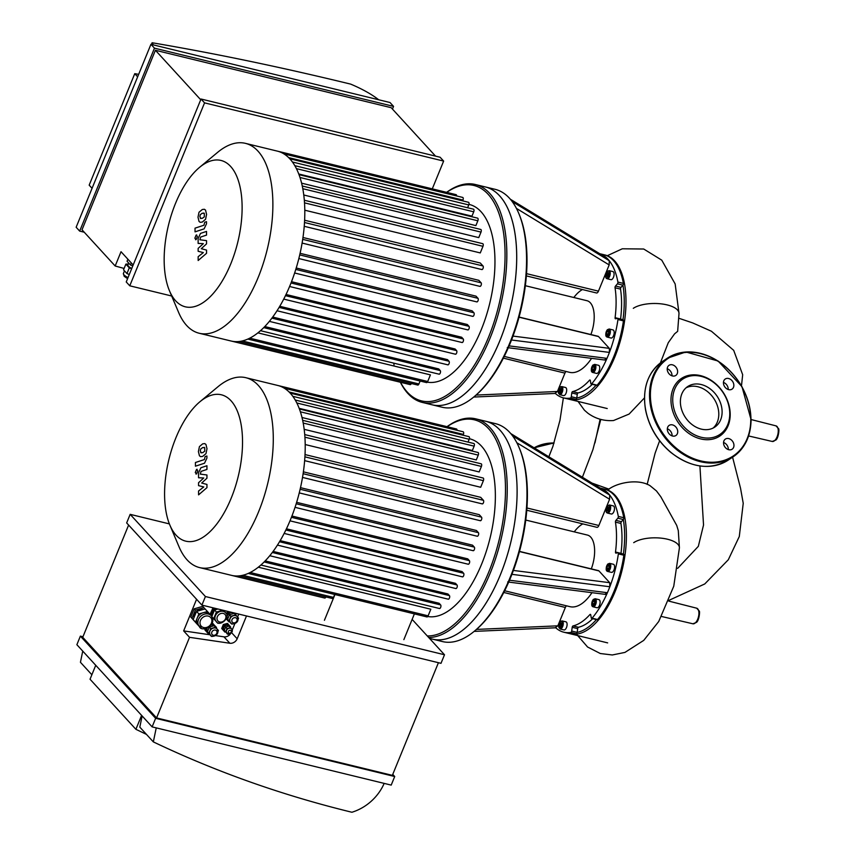 <?xml version="1.0" encoding="UTF-8"?>
<svg xmlns="http://www.w3.org/2000/svg" width="855" height="855" viewBox="0 0 855 855"><rect width="100%" height="100%" fill="white"/><g stroke="black" fill="none" stroke-linecap="round" stroke-linejoin="round"><path stroke-width="1.28" d="M239.368 575.864L332.339 598.5A1.924 0.908 -76.3 0 0 333.503 597.399L334.7 594.471M239.282 575.875L325.905 596.929A1.924 0.908 -76.3 0 1 324.74 598.062L231.694 575.404A97.727 46.277 -76.3 0 0 239.453 575.853A97.727 46.277 -76.3 0 0 248.42 573.342A97.727 46.277 -76.3 0 0 261.203 564.749A97.727 46.277 -76.3 0 0 270.159 555.237A97.727 46.277 -76.3 0 0 277.896 544.389A97.727 46.277 -76.3 0 0 284.64 532.462A97.727 46.277 -76.3 0 0 290.518 519.584A97.727 46.277 -76.3 0 0 295.552 505.786A97.727 46.277 -76.3 0 0 299.71 491.027A97.727 46.277 -76.3 0 0 302.884 475.198A97.727 46.277 -76.3 0 0 304.829 458.034A97.727 46.277 -76.3 0 0 304.797 435.441A97.727 46.277 -76.3 0 0 302.788 420.938A97.727 46.277 -76.3 0 0 299.56 409.406A97.727 46.277 -76.3 0 0 295.37 400.258A97.727 46.277 -76.3 0 0 290.305 393.236A97.727 46.277 -76.3 0 0 284.394 388.266A97.727 46.277 -76.3 0 0 277.779 385.466A97.727 46.277 -76.3 0 0 277.619 385.434M324.419 620.292L334.946 594.524M414.397 613.869L403.859 639.636M427.746 616.508A91.314 43.252 -76.3 0 0 486.73 549.968A91.314 43.252 -76.3 0 0 481.418 446.064A91.314 43.252 -76.3 0 0 469.716 438.807L469.352 438.722M296.824 402.983L474.14 446.16L472.366 450.51L299.165 408.337M300.394 411.811L478.255 455.127L476.288 459.947L302.007 417.507M303.194 423.043L481.418 466.435L479.163 471.939L304.177 429.328M304.914 437.194L483.385 480.66L480.681 487.275L305.203 444.536M305.032 454.571L480.702 497.343L483.417 500.314A1.924 0.908 103.7 0 1 483.524 502.526A1.924 0.908 103.7 0 1 482.263 503.894A1.924 0.908 103.7 0 1 482.017 503.745M303.386 471.842L479.238 514.667L481.504 517.136A1.924 0.908 103.7 0 1 481.611 519.359A1.924 0.908 103.7 0 1 480.35 520.727A1.924 0.908 103.7 0 1 480.104 520.567M300.49 487.66L476.417 530.495L478.394 532.654A1.924 0.908 103.7 0 1 478.501 534.877A1.924 0.908 103.7 0 1 477.24 536.245A1.924 0.908 103.7 0 1 476.994 536.085M296.632 502.334L472.537 545.169L474.322 547.125A1.924 0.908 103.7 0 1 474.429 549.338A1.924 0.908 103.7 0 1 473.168 550.706A1.924 0.908 103.7 0 1 472.922 550.556M291.929 516.035L467.738 558.849L469.384 560.656A1.924 0.908 -76.3 0 1 469.491 562.868A1.924 0.908 -76.3 0 1 468.23 564.236A1.924 0.908 -76.3 0 1 467.984 564.086M286.446 528.807L462.063 571.578L463.624 573.278A1.924 0.908 -76.3 0 1 463.731 575.501A1.924 0.908 -76.3 0 1 462.47 576.869A1.924 0.908 -76.3 0 1 462.224 576.708M280.184 540.638L455.501 583.324L457.008 584.97A1.924 0.908 -76.3 0 1 457.115 587.182A1.924 0.908 -76.3 0 1 455.854 588.55A1.924 0.908 -76.3 0 1 455.608 588.4M273.108 551.411L447.935 593.979L449.431 595.604A1.924 0.908 -76.3 0 1 449.527 597.816A1.924 0.908 -76.3 0 1 448.266 599.184A1.924 0.908 -76.3 0 1 448.02 599.034M265.178 560.901L439.107 603.256L440.646 604.934A1.924 0.908 -76.3 0 1 440.752 607.146A1.924 0.908 -76.3 0 1 439.491 608.514A1.924 0.908 -76.3 0 1 439.246 608.365M258.296 567.207L430.824 609.22L428.12 615.835A1.924 0.908 103.7 0 1 426.955 616.936L248.239 573.416M169.889 525.141A75.326 35.675 -76.3 0 0 227.398 506.63A75.326 35.675 -76.3 0 0 231.021 400.771A75.326 35.675 -76.3 0 0 199.942 401.732A75.326 35.675 -76.3 0 0 169.889 525.141L179.037 546.805A97.727 46.277 -76.3 0 0 199.589 567.592L231.534 575.362A97.727 46.277 -76.3 0 0 231.694 575.404M277.939 385.509L456.495 428.986A1.924 0.908 103.7 0 1 457.03 430.289M284.33 388.234L463.132 431.775A1.924 0.908 103.7 0 1 463.389 434.415L463.057 435.206M468.027 442.088L469.181 439.278A1.924 0.908 -76.3 0 0 468.925 436.638L290.187 393.118M478.255 455.127A1.924 0.908 -76.3 0 0 478.009 452.487L299.421 409M474.14 446.16A1.924 0.908 -76.3 0 0 473.894 443.521L295.232 400.012M481.418 466.435A1.924 0.908 -76.3 0 0 481.162 463.805L302.659 420.329M483.385 480.66A1.924 0.908 -76.3 0 0 483.139 478.02L304.722 434.575M429.541 638.418L432.555 639.155A112.144 53.106 -76.3 0 0 517.104 491.24A112.144 53.106 -76.3 0 0 485.619 421.237L495.483 423.642A112.144 53.106 103.7 0 1 519.071 447.496A112.144 53.106 103.7 0 1 526.979 493.634A112.144 53.106 103.7 0 1 474.333 631.225A112.144 53.106 103.7 0 1 442.42 641.56L432.555 639.155A112.144 53.106 -76.3 0 0 506.01 559.298A112.144 53.106 -76.3 0 0 499.983 430.151A112.144 53.106 -76.3 0 0 485.619 421.237L475.743 418.843A112.144 53.106 -76.3 0 0 447.015 426.688M428.676 637.477A112.144 53.106 -76.3 0 0 497.995 550.866A112.144 53.106 -76.3 0 0 490.118 427.746A112.144 53.106 -76.3 0 0 475.743 418.843M427.276 635.949A110.861 52.508 -76.3 0 0 496.189 550.866A110.861 52.508 -76.3 0 0 488.547 428.622A110.861 52.508 -76.3 0 0 447.144 426.72M199.589 567.592A97.727 46.277 -76.3 0 0 263.618 497.995A97.727 46.277 -76.3 0 0 258.36 385.455A97.727 46.277 -76.3 0 0 245.834 377.696A97.727 46.277 -76.3 0 0 218.025 386.695L199.942 401.732M510.809 433.635L607.221 492.384A74.332 35.205 103.7 0 1 609.679 495.066L609.594 499.256L598.863 525.494A3.206 1.518 103.7 0 1 596.929 527.321L526.766 510.243M623.391 554.051A73.049 34.595 103.7 0 0 623.327 519.509L621.403 521.71L615.921 520.385L617.844 518.183L623.327 519.519A1.282 0.609 103.7 0 1 623.327 519.519A1.282 0.609 -76.3 0 0 623.787 517.745L618.304 516.409A74.332 35.205 103.7 0 0 609.679 495.066L512.594 435.89M582.843 523.891A38.443 18.212 -76.3 0 0 574.239 531.863M606.932 492.213L607.221 492.384A74.332 35.205 103.7 0 0 600.285 488.141M519.487 551.4L598.532 570.648A3.206 1.518 103.7 0 1 598.938 570.905L609.733 582.693L609.839 586.754A74.332 35.205 103.7 0 1 607.403 592.718L509.516 580.224A110.861 52.508 -76.3 0 0 511.921 574.336L609.839 586.754A74.332 35.205 103.7 0 0 618.368 553.89L623.851 555.226A1.282 0.609 -76.3 0 0 623.519 554.083A1.282 0.609 -76.3 0 0 623.391 554.083A1.282 0.609 103.7 0 1 623.391 554.083L618.154 552.811M592.088 618.176A1.282 0.609 103.7 0 1 591.596 618.422L597.079 619.757A1.282 0.609 -76.3 0 0 597.57 619.512L592.088 618.176A74.332 35.205 103.7 0 0 607.403 592.718L605.062 594.118M507.688 581.956L605.564 594.407M591.981 592.675A48.062 22.764 103.7 0 1 569.996 606.676L504.653 590.762M566.523 605.821A3.206 1.518 -76.3 0 0 565.347 607.467L557.845 625.828L555.504 627.57M474.119 631.396L556.039 627.773M570.873 632.422L576.356 633.758A1.282 0.609 -76.3 0 0 577.178 632.39L571.696 631.043A1.282 0.609 103.7 0 1 570.873 632.422A74.332 35.205 103.7 0 1 563.776 632.198A74.332 35.205 103.7 0 1 555.75 627.794M571.696 631.043L572.209 627.303L577.691 628.639L577.178 632.379A1.282 0.609 103.7 0 1 577.178 632.39A73.049 34.595 103.7 0 0 596.437 619.597M592.729 618.699A67.93 32.169 103.7 0 1 578.482 627.271L573 625.935A1.282 0.609 -76.3 0 0 572.209 627.303M573 625.935A67.93 32.169 -76.3 0 0 589.939 614.563L590.72 614.756M591.596 618.422A1.282 0.609 103.7 0 1 591.254 617.909L590.741 614.863A1.282 0.609 -76.3 0 0 590.399 614.35A1.282 0.609 -76.3 0 0 589.939 614.563M562.088 620.901L565.925 621.831A4.168 1.977 103.7 0 1 566.865 626.352A4.168 1.977 103.7 0 1 563.958 629.932L560.121 628.991A4.168 1.977 -76.3 0 0 563.018 625.411A4.168 1.977 -76.3 0 0 562.088 620.901C560.249 621.863 560.72 618.881 558.646 626.17L560.121 628.991M595.123 598.724L598.96 599.654A4.168 1.977 103.7 0 1 600.071 603.192A4.168 1.977 103.7 0 1 597.987 607.51A4.168 1.977 103.7 0 1 596.993 607.745L593.156 606.815A4.168 1.977 -76.3 0 0 594.139 606.58A4.168 1.977 -76.3 0 0 596.234 602.262A4.168 1.977 -76.3 0 0 595.123 598.724L593.252 599.462C591.265 603.78 591.233 606.238 593.156 606.815M474.333 631.225L475.369 630.359A110.861 52.508 -76.3 0 0 509.516 580.224M609.487 504.974L613.324 505.914A4.168 1.977 103.7 0 1 614.489 508.511A4.168 1.977 103.7 0 1 611.346 514.005L607.51 513.075A4.168 1.977 -76.3 0 0 610.652 507.581A4.168 1.977 -76.3 0 0 609.487 504.974L607.616 505.722C605.629 510.04 605.596 512.498 607.51 513.075M606.954 508.543L607.948 506.865L608.942 507.207L607.958 510.927L606.954 510.574L606.954 508.543L608.942 509.035M609.583 563.349L613.42 564.279A4.168 1.977 103.7 0 1 614.531 567.827A4.168 1.977 103.7 0 1 612.447 572.134A4.168 1.977 103.7 0 1 611.453 572.369L607.616 571.439A4.168 1.977 -76.3 0 0 608.61 571.204A4.168 1.977 -76.3 0 0 610.694 566.886A4.168 1.977 -76.3 0 0 609.583 563.349L607.713 564.086C605.725 568.415 605.693 570.862 607.616 571.439M608.621 565.112L609.198 566.491L608.632 568.628L607.478 569.398L606.9 568.03L607.478 565.882L608.621 565.112M594.161 600.488L594.738 601.867L594.172 604.004L593.017 604.774L592.44 603.406L593.017 601.257L594.161 600.488M606.954 510.574L608.012 510.83M607.478 565.882L609.113 566.288M606.9 568.03L608.675 568.457M593.017 601.257L594.653 601.664M592.44 603.406L594.214 603.833M561.553 625.165L560.559 626.843L559.565 626.501L560.549 622.782L561.553 623.135L561.553 625.165M559.565 624.471L561.553 624.952M559.565 626.501L560.613 626.758M511.921 574.336A110.861 52.508 -76.3 0 0 519.594 448.736L519.071 447.496M621.403 521.71A1.282 0.609 -76.3 0 0 620.933 523.442A67.93 32.169 103.7 0 1 620.986 553.367L615.504 552.031A1.282 0.609 -76.3 0 0 615.846 553.121A1.282 0.609 -76.3 0 0 615.974 553.132L617.898 552.747A1.282 0.609 103.7 0 1 618.037 552.747A1.282 0.609 103.7 0 1 618.368 553.89M615.504 552.031A67.93 32.169 -76.3 0 0 615.45 522.116L620.933 523.442M615.921 520.385A1.282 0.609 -76.3 0 0 615.45 522.116M618.304 516.409A1.282 0.609 103.7 0 1 617.844 518.183M591.307 568.885A25.629 12.141 -76.3 0 0 594.631 551.069A25.629 12.141 -76.3 0 0 587.428 535.07L525.74 520.054M576.356 633.758A74.332 35.205 103.7 0 1 569.259 633.534L563.776 632.198M578.482 627.271A1.282 0.609 -76.3 0 0 577.691 628.639M623.851 555.226A74.332 35.205 103.7 0 1 597.57 619.512M600.125 488.034L604.432 489.092A74.332 35.205 103.7 0 1 623.787 517.745M569.815 633.662A74.332 35.205 -76.3 0 0 570.36 633.801A74.332 35.205 -76.3 0 0 626.405 535.754A74.332 35.205 -76.3 0 0 605.532 489.359A74.332 35.205 -76.3 0 0 604.977 489.231M510.392 199.29L606.815 258.05A74.332 35.205 103.7 0 1 609.262 260.722L609.177 264.922L598.457 291.149A3.206 1.518 103.7 0 1 596.523 292.976L526.359 275.898M622.91 285.175L620.997 287.376L615.514 286.04L617.428 283.839L622.91 285.175A1.282 0.609 103.7 0 0 622.921 285.164A1.282 0.609 -76.3 0 0 623.38 283.411L617.898 282.075A74.332 35.205 103.7 0 0 609.262 260.722L512.188 201.545M582.437 289.556A38.443 18.212 -76.3 0 0 573.833 297.519M606.526 257.868L606.815 258.05A74.332 35.205 103.7 0 0 599.879 253.796M519.081 317.055L598.126 336.304A3.206 1.518 103.7 0 1 598.532 336.56L609.326 348.348L609.423 352.41A74.332 35.205 103.7 0 1 606.986 358.373L509.11 345.88A110.861 52.508 -76.3 0 0 511.514 340.001L609.423 352.41A74.332 35.205 103.7 0 0 617.962 319.546L623.445 320.882A1.282 0.609 -76.3 0 0 623.103 319.738A1.282 0.609 -76.3 0 0 622.974 319.738L617.748 318.466M591.671 383.842A1.282 0.609 103.7 0 1 591.19 384.077L596.672 385.413A1.282 0.609 -76.3 0 0 597.153 385.178L591.671 383.842A74.332 35.205 103.7 0 0 606.986 358.373L604.645 359.784M605.18 360.073L507.272 347.611M591.575 358.341A48.062 22.764 103.7 0 1 569.58 372.331L504.236 356.417M566.106 371.487A3.206 1.518 -76.3 0 0 564.941 373.122L557.439 391.483L555.098 393.225M555.643 393.439L473.713 397.051M570.467 398.077L575.949 399.413A1.282 0.609 -76.3 0 0 576.772 398.045L571.29 396.709A1.282 0.609 103.7 0 1 570.467 398.077A74.332 35.205 103.7 0 1 563.37 397.853A74.332 35.205 103.7 0 1 555.344 393.45M571.29 396.709L571.792 392.958L577.275 394.294L576.772 398.035A1.282 0.609 103.7 0 1 576.772 398.045A73.049 34.595 103.7 0 0 596.031 385.263M592.312 384.355A67.93 32.169 103.7 0 1 578.076 392.926L572.594 391.59A1.282 0.609 -76.3 0 0 571.792 392.958M572.594 391.59A67.93 32.169 -76.3 0 0 589.523 380.219L590.303 380.411M591.19 384.077A1.282 0.609 103.7 0 1 590.848 383.564L590.324 380.518A1.282 0.609 -76.3 0 0 589.993 380.005A1.282 0.609 -76.3 0 0 589.523 380.219M561.682 386.556L565.518 387.497A4.168 1.977 103.7 0 1 566.448 392.007A4.168 1.977 103.7 0 1 563.552 395.587L559.715 394.657A4.168 1.977 -76.3 0 0 562.611 391.077A4.168 1.977 -76.3 0 0 561.682 386.556C559.843 387.518 560.314 384.547 558.23 391.836L559.715 394.657M594.717 364.38L598.553 365.309A4.168 1.977 103.7 0 1 599.665 368.858A4.168 1.977 103.7 0 1 597.57 373.165A4.168 1.977 103.7 0 1 596.587 373.411L592.739 372.47A4.168 1.977 -76.3 0 0 593.733 372.235A4.168 1.977 -76.3 0 0 595.828 367.917A4.168 1.977 -76.3 0 0 594.717 364.38L592.846 365.128C590.858 369.446 590.826 371.893 592.739 372.47M473.927 396.88A112.144 53.106 103.7 0 1 442.014 407.215L432.138 404.81A112.144 53.106 -76.3 0 0 516.698 256.895A112.144 53.106 -76.3 0 0 485.202 186.903L495.077 189.308A112.144 53.106 103.7 0 1 518.664 213.152A112.144 53.106 103.7 0 1 526.562 259.3A112.144 53.106 103.7 0 1 473.927 396.88L474.963 396.015A110.861 52.508 -76.3 0 0 509.11 345.88M609.07 270.64L612.917 271.569A4.168 1.977 103.7 0 1 614.082 274.177A4.168 1.977 103.7 0 1 610.94 279.671L607.103 278.73A4.168 1.977 -76.3 0 0 610.246 273.237A4.168 1.977 -76.3 0 0 609.07 270.64L607.21 271.388C605.222 275.705 605.18 278.153 607.103 278.73M606.548 274.209L607.542 272.521L608.536 272.873L607.542 276.582L606.548 276.229L606.548 274.209L608.536 274.69M609.177 329.004L613.014 329.934A4.168 1.977 103.7 0 1 614.125 333.482A4.168 1.977 103.7 0 1 612.041 337.789A4.168 1.977 103.7 0 1 611.047 338.035L607.21 337.094A4.168 1.977 -76.3 0 0 608.194 336.859A4.168 1.977 -76.3 0 0 610.288 332.542A4.168 1.977 -76.3 0 0 609.177 329.004L607.307 329.752C605.319 334.07 605.287 336.517 607.21 337.094M608.215 330.778L608.792 332.146L608.215 334.294L607.071 335.064L606.494 333.685L607.061 331.548L608.215 330.778M593.755 366.154L594.332 367.522L593.755 369.659L592.611 370.439L592.034 369.061L592.601 366.923L593.755 366.154M606.548 276.229L607.595 276.486M607.061 331.548L608.707 331.943M606.494 333.685L608.268 334.123M592.601 366.923L594.246 367.319M592.034 369.061L593.808 369.499M561.147 390.821L560.153 392.498L559.159 392.156L560.143 388.448L561.136 388.79L561.147 390.821M559.149 390.126L561.147 390.607M559.159 392.156L560.207 392.413M511.514 340.001A110.861 52.508 -76.3 0 0 519.188 214.391L518.664 213.152M620.997 287.376A1.282 0.609 -76.3 0 0 620.527 289.108A67.93 32.169 103.7 0 1 620.58 319.022L615.098 317.686A1.282 0.609 -76.3 0 0 615.429 318.787A1.282 0.609 -76.3 0 0 615.568 318.787L617.492 318.402A1.282 0.609 103.7 0 1 617.62 318.402A1.282 0.609 103.7 0 1 617.962 319.546M615.098 317.686A67.93 32.169 -76.3 0 0 615.044 287.772L620.527 289.108M615.514 286.04A1.282 0.609 -76.3 0 0 615.044 287.772M617.898 282.075A1.282 0.609 103.7 0 1 617.428 283.839M590.891 334.551A25.629 12.141 -76.3 0 0 594.214 316.724A25.629 12.141 -76.3 0 0 587.022 300.725L525.333 285.709M575.949 399.413A74.332 35.205 103.7 0 1 568.853 399.189L563.37 397.853L559.982 420.233L552.939 446.289L548.857 456.794M578.076 392.926A1.282 0.609 -76.3 0 0 577.275 394.294M623.445 320.882A74.332 35.205 103.7 0 1 597.153 385.178M599.718 253.7L604.025 254.747A74.332 35.205 103.7 0 1 623.38 283.411M622.921 285.164A73.049 34.595 103.7 0 1 622.985 319.717M569.398 399.317A74.332 35.205 -76.3 0 0 569.954 399.456A74.332 35.205 -76.3 0 0 625.999 301.409A74.332 35.205 -76.3 0 0 605.126 255.014A74.332 35.205 -76.3 0 0 604.571 254.886M206.953 484.422L201.684 483.043L206.942 478.212L206.942 474.985L200.305 474.108L201.064 471.394L206.942 469.438L206.931 465.74L200.914 467.738L198.531 472.868L198.542 477.763L203.736 477.988L198.552 482.733L198.552 485.629L203.757 486.944L198.563 491.027L198.574 494.853L206.963 487.649L206.953 484.422M200.658 452.519L202.688 452.701L204.74 451.173L204.73 447.731L202.688 447.55L200.658 449.067L200.284 450.927L201.235 452.915M204.73 447.731L204.163 447.336M199.439 455.79L200.626 456.656L202.699 456.399L205.97 453.652L206.996 448.725L205.948 444.461L204.762 443.595L202.678 443.852L199.429 446.599L198.403 451.547L199.439 455.79M195.442 466.199L204.516 463.218L206.91 458.109L206.91 456.004L205.136 456.581L204.388 459.563L195.432 462.502L195.442 466.199M197.815 470.816L196.543 469.427L195.271 472.526L196.554 473.916L197.815 470.816M197.12 469.288L196.543 469.427M195.966 474.055L196.554 473.916M206.547 250.077L201.278 248.709L206.536 243.878L206.536 240.64L199.899 239.763L200.647 237.049L206.525 235.104L206.525 231.406L200.508 233.404L198.125 238.524L198.136 243.429L203.33 243.643L198.146 248.388L198.146 251.285L203.34 252.599L198.157 256.692L198.168 260.508L206.557 253.304L206.547 250.077M200.252 218.175L202.282 218.356L204.334 216.839L204.324 213.397L202.272 213.216L200.241 214.733L199.878 216.593L200.818 218.57M204.324 213.397L203.757 212.991M199.033 221.445L200.22 222.311L202.293 222.054L205.563 219.308L206.579 214.391L205.542 210.116L204.356 209.261L202.272 209.518L199.012 212.254L197.997 217.202L199.033 221.445M195.036 231.855L204.11 228.873L206.504 223.764L206.504 221.659L204.73 222.247L203.971 225.218L195.025 228.157L195.036 231.855M197.409 236.482L196.137 235.093L194.865 238.182L196.137 239.571L197.409 236.482M196.714 234.943L196.137 235.093M195.56 239.721L196.137 239.571M427.329 382.164A91.314 43.252 -76.3 0 0 481.215 329.784A91.314 43.252 -76.3 0 0 469.31 204.463L468.946 204.377M286.03 294.473L461.657 337.233L463.218 338.943A1.924 0.908 -76.3 0 1 463.325 341.156A1.924 0.908 -76.3 0 1 462.063 342.524A1.924 0.908 -76.3 0 1 461.818 342.374M279.767 306.293L455.095 348.99L456.602 350.625A1.924 0.908 -76.3 0 1 456.698 352.837A1.924 0.908 -76.3 0 1 455.448 354.216A1.924 0.908 -76.3 0 1 455.202 354.055M272.702 317.066L447.528 359.634L449.014 361.259A1.924 0.908 -76.3 0 1 449.121 363.482A1.924 0.908 -76.3 0 1 447.86 364.85A1.924 0.908 -76.3 0 1 447.614 364.69M264.772 326.557L438.701 368.911L440.24 370.589A1.924 0.908 -76.3 0 1 440.346 372.812A1.924 0.908 -76.3 0 1 439.085 374.18A1.924 0.908 -76.3 0 1 438.839 374.02M257.889 332.873L430.418 374.885L427.714 381.49A1.924 0.908 103.7 0 1 426.549 382.591L247.832 339.072M296.418 168.638L473.734 211.816L471.96 216.165L298.758 173.993M299.987 177.477L477.849 220.782L475.882 225.602L301.601 183.162M302.788 188.699L481.012 232.1L478.757 237.605L303.76 194.993M304.508 202.859L482.979 246.315L480.275 252.93L304.797 210.202M304.626 220.227L480.286 262.998L483.011 265.969A1.924 0.908 103.7 0 1 483.118 268.192A1.924 0.908 103.7 0 1 481.857 269.56A1.924 0.908 103.7 0 1 481.611 269.4M302.98 237.498L478.832 280.322L481.098 282.802A1.924 0.908 103.7 0 1 481.205 285.014A1.924 0.908 103.7 0 1 479.944 286.382A1.924 0.908 103.7 0 1 479.698 286.233M300.084 253.315L476 296.151L477.988 298.32A1.924 0.908 103.7 0 1 478.095 300.533A1.924 0.908 103.7 0 1 476.834 301.901A1.924 0.908 103.7 0 1 476.588 301.751M296.225 268L472.12 310.835L473.916 312.78A1.924 0.908 103.7 0 1 474.012 315.003A1.924 0.908 103.7 0 1 472.751 316.371A1.924 0.908 103.7 0 1 472.505 316.211M291.523 281.701L467.322 324.505L468.978 326.311A1.924 0.908 -76.3 0 1 469.085 328.534A1.924 0.908 -76.3 0 1 467.824 329.902A1.924 0.908 -76.3 0 1 467.578 329.741M411.33 383.489L411.319 383.521A1.924 0.908 103.7 0 1 410.154 384.622L231.288 341.06A97.727 46.277 -76.3 0 0 239.047 341.508A97.727 46.277 -76.3 0 0 248.014 338.997A97.727 46.277 -76.3 0 0 260.796 330.415A97.727 46.277 -76.3 0 0 269.753 320.892A97.727 46.277 -76.3 0 0 277.48 310.044A97.727 46.277 -76.3 0 0 284.234 298.117A97.727 46.277 -76.3 0 0 290.112 285.239A97.727 46.277 -76.3 0 0 295.146 271.441A97.727 46.277 -76.3 0 0 299.303 256.682A97.727 46.277 -76.3 0 0 302.467 240.854A97.727 46.277 -76.3 0 0 304.423 223.689A97.727 46.277 -76.3 0 0 304.391 201.096A97.727 46.277 -76.3 0 0 302.381 186.604A97.727 46.277 -76.3 0 0 299.154 175.061A97.727 46.277 -76.3 0 0 294.954 165.913A97.727 46.277 -76.3 0 0 289.888 158.891A97.727 46.277 -76.3 0 0 283.988 153.932A97.727 46.277 -76.3 0 0 277.373 151.132A97.727 46.277 -76.3 0 0 277.202 151.089M420.126 381.031L418.918 383.959A1.924 0.908 103.7 0 1 417.764 385.06L238.962 341.519M277.533 151.164L456.078 194.651A1.924 0.908 103.7 0 1 456.623 195.945M283.924 153.889L462.726 197.43A1.924 0.908 103.7 0 1 462.972 200.07L462.651 200.872M467.621 207.754L468.764 204.933A1.924 0.908 -76.3 0 0 468.519 202.293L289.781 158.774M477.849 220.782A1.924 0.908 -76.3 0 0 477.603 218.153L299.004 174.655M473.734 211.816A1.924 0.908 -76.3 0 0 473.488 209.176L294.815 165.667M481.012 232.1A1.924 0.908 -76.3 0 0 480.756 229.461L302.253 185.995M482.979 246.315A1.924 0.908 -76.3 0 0 482.722 243.675L304.316 200.23M169.472 290.796A75.326 35.675 -76.3 0 0 230.786 263.821A75.326 35.675 -76.3 0 0 238.395 180.747A75.326 35.675 -76.3 0 0 199.525 167.388A75.326 35.675 -76.3 0 0 169.472 290.796L178.631 312.46A97.727 46.277 -76.3 0 0 199.183 333.247L231.128 341.027A97.727 46.277 -76.3 0 0 231.288 341.06M400.364 382.238A112.144 53.106 -76.3 0 0 422.274 402.406L432.138 404.81A112.144 53.106 -76.3 0 0 499.833 340.803A112.144 53.106 -76.3 0 0 485.202 186.903L475.337 184.498A112.144 53.106 -76.3 0 0 446.609 192.343M422.274 402.406A112.144 53.106 -76.3 0 0 489.958 338.398A112.144 53.106 -76.3 0 0 475.337 184.498M400.493 382.271A110.861 52.508 -76.3 0 0 488.387 337.618A110.861 52.508 -76.3 0 0 500.474 218.271A110.861 52.508 -76.3 0 0 446.738 192.375M393.642 363.108A110.861 52.508 -76.3 0 0 394.07 364.861M199.183 333.247A97.727 46.277 -76.3 0 0 258.167 277.469A97.727 46.277 -76.3 0 0 245.428 143.351A97.727 46.277 -76.3 0 0 217.619 152.361L199.525 167.388M723.554 442.495A6.092 4.756 -123.9 0 1 728.321 449.196A6.092 4.756 -123.9 0 1 728.31 449.58M733.964 445.412A6.092 4.756 56.1 0 0 730.918 439.62A6.092 4.756 56.1 0 0 725.361 439.096A6.092 4.756 56.1 0 0 724.794 446.802A6.092 4.756 56.1 0 0 732.147 449.196A6.092 4.756 56.1 0 0 733.964 445.412M667.327 428.804A6.092 4.756 -123.9 0 1 672.083 435.89M672.532 436.018A6.092 4.756 56.1 0 0 675.92 435.505A6.092 4.756 56.1 0 0 676.476 427.799A6.092 4.756 56.1 0 0 669.134 425.405A6.092 4.756 56.1 0 0 667.648 431.198A6.092 4.756 56.1 0 0 672.532 436.018M667.221 368.74A6.092 4.756 -123.9 0 1 671.987 375.826M667.21 369.114A6.092 4.756 56.1 0 0 670.256 374.907A6.092 4.756 56.1 0 0 675.813 375.441A6.092 4.756 56.1 0 0 676.38 367.736A6.092 4.756 56.1 0 0 669.027 365.331A6.092 4.756 56.1 0 0 667.21 369.114M723.448 382.431A6.092 4.756 -123.9 0 1 728.204 389.517M728.631 378.509A6.092 4.756 56.1 0 0 725.254 379.022A6.092 4.756 56.1 0 0 724.698 386.727A6.092 4.756 56.1 0 0 732.04 389.132A6.092 4.756 56.1 0 0 733.526 383.339A6.092 4.756 56.1 0 0 728.631 378.509M730.202 414.472A34.606 27.061 56.1 0 0 685.731 376.264A34.606 27.061 56.1 0 0 685.828 431.059A34.606 27.061 56.1 0 0 730.202 414.472M729.764 413.767A33.324 26.056 56.1 0 0 686.95 376.97A33.324 26.056 56.1 0 0 687.035 429.734A33.324 26.056 56.1 0 0 729.764 413.767M713.113 428.066A24.378 19.067 56.1 0 0 718.798 414.13A24.378 19.067 56.1 0 0 707.609 391.676A24.378 19.067 56.1 0 0 686.073 387.807M722.112 411.896A24.378 19.067 56.1 0 0 709.939 388.694A24.378 19.067 56.1 0 0 687.655 386.578A24.378 19.067 56.1 0 0 685.421 417.454A24.378 19.067 56.1 0 0 714.844 427.062A24.378 19.067 56.1 0 0 722.112 411.896M607.606 490.172C615.376 483.139 637.52 478.031 650.046 485.683L656.458 490.952L660.797 496.723L676.722 525.419L678.293 530.634L679.415 547.809A24.635 9.982 179.9 0 0 661.449 538.18A24.635 9.982 179.9 0 0 633.705 542.668M633.298 308.324A24.635 9.982 179.9 0 1 661.043 303.846A24.635 9.982 179.9 0 1 679.009 313.464A24.635 9.982 179.9 0 0 679.009 313.464L677.652 331.345L674.574 333.856L668.268 342.705L660.37 362.958M644.467 397.906L629.109 414.066L613.537 420.532C604.079 421.205 595.54 418.768 587.909 413.232L584.403 410.186L578.055 401.433M600.776 419.42L592.942 449.602L582.405 477.24M592.034 483.107L609.081 489.188M230.519 622.6A4.489 3.762 -42.5 0 1 230.465 622.536A4.489 3.762 -42.5 0 1 230.433 622.504A4.489 3.762 -42.5 0 1 229.931 618.571A4.489 3.762 -42.5 0 1 233.265 615.568A4.489 3.762 -42.5 0 1 237.081 616.476A4.489 3.762 -42.5 0 1 237.113 616.508A4.489 3.762 -42.5 0 1 237.134 616.541M226.799 633.16A3.206 2.693 -42.5 0 1 231.523 628.842M210.383 634.976A4.489 3.762 -42.5 0 1 210.33 634.912A4.489 3.762 -42.5 0 1 210.298 634.88A4.489 3.762 -42.5 0 1 209.796 630.947A4.489 3.762 -42.5 0 1 213.13 627.955A4.489 3.762 -42.5 0 1 216.946 628.863A4.489 3.762 -42.5 0 1 216.967 628.885A4.489 3.762 -42.5 0 1 216.999 628.927M231.673 629.013L232.293 630.498M228.328 634.068L225.677 631.92L227.035 628.617L230.444 627.634L231.47 628.788M217.181 629.12L218.42 630.509L218.036 631.45M212.735 636.227L211.751 636.505L208.855 633.266L210.747 628.639L215.524 627.271L217.063 628.991A4.489 3.762 137.5 0 0 215.385 628.019A4.489 3.762 137.5 0 0 210.469 630.082A4.489 3.762 137.5 0 0 210.416 635.019A4.489 3.762 137.5 0 0 210.448 635.041C210.565 637.98 220.782 635.757 217.063 628.991M237.316 616.744L238.556 618.133L238.171 619.063M232.87 623.84L231.887 624.129L228.99 620.88L230.882 616.263L235.659 614.884L237.092 616.487M231.887 624.129L227.58 619.341L228.52 617.032L229.471 614.713L234.249 613.345L235.659 614.884M234.195 613.356A4.489 3.762 -42.5 0 0 232.817 612.672A4.489 3.762 -42.5 0 0 228.061 614.531A4.489 3.762 -42.5 0 0 227.58 619.33L228.99 620.88M229.471 614.713L230.882 616.263M211.751 636.505L207.444 631.717L208.385 629.408L209.336 627.1L214.113 625.721L215.524 627.271M207.231 628.083A4.489 3.762 -42.5 0 0 207.444 631.717L208.855 633.266M209.336 627.1L210.747 628.639M227.751 634.239L224.267 630.381L224.94 628.724L225.624 627.078L229.033 626.095L230.444 627.634M224.267 630.381L225.677 631.92M225.624 627.078L227.035 628.617M215.994 621.19A6.413 5.376 -42.5 0 1 215.813 621.008A6.413 5.376 -42.5 0 1 215.77 620.965A6.413 5.376 -42.5 0 1 215.054 615.344A6.413 5.376 -42.5 0 1 219.821 611.058A6.413 5.376 -42.5 0 1 225.26 612.351A6.413 5.376 -42.5 0 1 225.303 612.394A6.413 5.376 -42.5 0 1 225.431 612.554M225.827 612.982L227.366 614.713L226.938 615.771M218.966 622.953L217.833 623.284L213.697 618.646L216.4 612.041L222.813 610.203M223.486 610.363L225.282 612.372M217.833 623.284L213.697 618.646M211.858 616.487L214.52 609.989L217.929 609.006M214.52 609.989L216.4 612.041M225.314 631.546L224.149 630.274A3.206 2.693 -42.5 0 1 228.873 625.946L229.012 626.106M229.044 620.976L227.879 619.704A4.489 3.762 -42.5 0 1 227.612 619.373M211.26 624.984A4.489 3.762 -42.5 0 1 212.681 625.058A4.489 3.762 -42.5 0 1 214.049 625.742M208.898 633.363L207.744 632.091A4.489 3.762 -42.5 0 1 207.476 631.76M212.275 615.482A5.771 4.841 -42.5 0 1 216.069 608.557M210.031 614.414A8.005 6.722 137.5 0 0 209.967 614.339A8.005 6.722 137.5 0 0 203.18 612.725L207.455 611.507L209.999 614.382L213.034 607.82M210.704 615.151L213.344 608.707L212.639 607.937M214.797 619.939L212.542 617.46M214.776 619.939L212.553 617.449M213.344 608.707L214.872 608.268M225.592 631.866L224.865 632.069L221.702 628.489L223.347 624.535L227.451 623.391L230.615 626.961L230.369 627.549M224.865 632.069L221.702 628.489M222.407 629.259L224.053 625.304L223.347 624.535M224.053 625.304L228.157 624.161M226.532 613.783L227.206 612.169L228.926 611.688M227.238 614.563L227.911 612.939L227.206 612.169M227.911 612.939L230.775 612.137M228.285 621.179L226.351 618.977L228.285 621.179M234.901 613.142L236.418 615.728M229.728 621.745L228.99 621.948M212.339 623.06L216.518 627.485L216.262 628.094M211.784 624.193L213.205 623.776M209.593 634.143L208.887 634.346L204.879 629.868L205.414 628.564M208.887 634.346L204.879 629.868M205.585 630.637L206.525 628.318M197.174 624.15L191.99 618.357L195.368 610.107L203.907 607.649L205.061 608.952M202.902 609.562A7.054 5.921 137.5 0 0 196.8 611.304M196.468 611.603A7.054 5.921 137.5 0 0 194 617.577M197.152 624.15L190.815 617.075L194.181 608.824L202.731 606.366L203.907 607.649M194.181 608.824L195.368 610.107M190.815 617.075L191.99 618.357M201.117 627.869L195.517 622.183L198.905 613.943L203.18 612.725A8.005 6.722 137.5 0 0 197.216 618.058A8.005 6.722 137.5 0 0 198.082 625.091A8.005 6.722 137.5 0 0 198.146 625.165L199.439 626.576C201.342 632.775 217.929 625.304 211.26 615.75A8.005 6.722 137.5 0 0 208.267 614.018A8.005 6.722 137.5 0 0 199.461 617.738A8.005 6.722 137.5 0 0 199.439 626.576M211.719 616.316L212.457 617.673M207.455 611.507L205.104 608.942L196.554 611.368L193.166 619.619L200.658 627.998M196.554 611.368L198.905 613.943M193.166 619.619L195.517 622.183M246.496 615.963L237.177 638.77A6.413 5.376 -42.5 0 1 229.845 643.249L189.532 637.328L183.654 630.905L210.191 634.805M215.631 635.607L223.957 636.825A6.413 5.376 137.5 0 0 230.551 633.715M232.346 629.772L234.858 623.637M237.562 617.021L238.759 614.082M183.654 630.905L196.575 599.28M128.613 525.066L82.732 637.296L156.572 717.933L189.532 637.328M156.572 717.933L392.36 775.357L438.423 662.7M142.122 715.956L139.814 727.124L153.334 741.894L156.241 727.883M146.483 734.413L135.902 729.315L141.599 715.379M95.739 665.297L90.042 679.233L135.902 729.315M82.743 651.115L80.434 662.272L91.87 674.766M384.173 783.383A44.855 37.652 -42.5 0 1 351.907 812.25A1312.692 1101.935 -42.5 0 1 153.334 741.894M155.631 718.307L394.711 776.522L391.205 785.104L152.126 726.878L155.631 718.307L80.381 636.12L76.875 644.691L152.126 726.878M440.998 663.33L201.908 605.105L205.414 596.534L444.504 654.759L440.998 663.33M169.386 523.901L130.163 514.347L126.658 522.929L201.908 605.105M392.755 774.384L394.711 776.522M82.956 636.751L80.381 636.12M412.131 619.405L444.504 654.759M130.163 514.347L205.414 596.534M127.887 259.215L127.053 261.267L130.441 264.975L132.781 265.937M131.285 262.923L130.441 264.975M131.617 268.801L129.297 267.839L125.877 264.131L123.537 269.849L126.957 273.557L129.276 274.519M129.297 267.839L126.957 273.557M125.877 264.131L128.293 264.035M128.699 263.062L127.908 264.986A7.054 1.881 22.2 0 0 131.745 268.481M124.114 268.449L115.179 266.001L121.025 251.712L133.177 264.986M435.537 156.123L391.195 107.698L155.407 50.274L82.016 229.792L115.179 266.001M137.644 76.822L134.759 73.669L89.177 185.15L92.062 188.303M134.759 73.669L138.66 74.332M153.269 44.877L152.115 42.75A1312.692 349.823 -157.8 0 1 350.646 84.111A44.855 11.949 -157.8 0 1 378.68 99.768M151.431 44.428L152.115 42.75M150.94 44.31L390.019 102.525L393.546 106.383L154.466 48.158L150.94 44.31L76.148 227.248L79.675 231.107L84.239 232.218M201.032 99.009L440.111 157.235L443.638 161.082L204.559 102.867L201.032 99.009L126.241 281.958L129.768 285.805L171.684 296.012M200.722 99.768L155.407 50.274M393.546 106.383L392.445 109.066M154.466 48.158L79.675 231.107M443.638 161.082L432.288 188.859M204.559 102.867L129.768 285.805M300.126 489.252L478.394 532.654M296.193 503.755L474.322 547.125M303.108 473.702L481.504 517.136M304.914 456.848L483.417 500.314M291.427 517.318L469.384 560.656M242.702 575.287L333.503 597.399M250.162 572.497L428.12 615.835M279.521 541.749L457.008 584.97M285.869 529.993L463.624 573.278M272.318 552.48L449.431 595.604M264.142 561.959L440.646 604.934M289.065 391.964L463.389 434.415M292.827 396.335L469.181 439.278M598.863 525.494L526.937 507.977M516.837 442.73L609.594 499.256M519.445 551.55L598.938 570.905M609.733 582.693L513.406 570.435M557.845 625.828L476.481 629.419M503.777 592.472L565.347 607.467M609.775 507.667A3.527 1.667 103.7 0 1 607.039 512.295A3.527 1.667 103.7 0 1 607.029 506.716A3.527 1.667 103.7 0 1 609.775 507.667M608.055 570.477A3.527 1.667 103.7 0 1 606.473 566.705A3.527 1.667 103.7 0 1 609.626 564.589A3.527 1.667 103.7 0 1 608.055 570.477M593.594 605.853A3.527 1.667 103.7 0 1 592.013 602.08A3.527 1.667 103.7 0 1 595.166 599.964A3.527 1.667 103.7 0 1 593.594 605.853M558.732 626.042A3.527 1.667 103.7 0 1 561.468 621.414A3.527 1.667 103.7 0 1 561.479 626.993A3.527 1.667 103.7 0 1 558.732 626.042M598.457 291.149L526.53 273.643M516.42 208.396L609.177 264.922M519.038 317.205L598.532 336.56M609.326 348.348L513 336.09M557.439 391.483L476.064 395.074M503.371 358.138L564.941 373.122M609.369 273.322A3.527 1.667 103.7 0 1 606.633 277.95A3.527 1.667 103.7 0 1 606.623 272.371A3.527 1.667 103.7 0 1 609.369 273.322M607.649 336.143A3.527 1.667 103.7 0 1 606.056 332.371A3.527 1.667 103.7 0 1 609.22 330.244A3.527 1.667 103.7 0 1 607.649 336.143M593.188 371.519A3.527 1.667 103.7 0 1 591.596 367.746A3.527 1.667 103.7 0 1 594.759 365.619A3.527 1.667 103.7 0 1 593.188 371.519M558.326 391.697A3.527 1.667 103.7 0 1 561.051 387.069A3.527 1.667 103.7 0 1 561.062 392.648A3.527 1.667 103.7 0 1 558.326 391.697M238.866 341.53L411.319 383.521M242.296 340.953L418.918 383.959M249.756 338.163L427.714 381.49M288.659 157.619L462.972 200.07M292.421 161.99L468.764 204.933M299.72 254.908L477.988 298.32M295.787 269.411L473.916 312.78M302.702 239.357L481.098 282.802M304.498 222.503L483.011 265.969M291.021 282.984L468.978 326.311M279.104 307.405L456.602 350.625M285.463 295.659L463.218 338.943M271.901 318.135L449.014 361.259M263.735 327.615L440.24 370.589M554.04 442.976A59.273 46.352 56.1 0 0 534.108 447.806L554.051 442.933M553.922 443.35A58.632 45.849 56.1 0 0 534.696 448.17M750.765 419.484A58.632 45.849 56.1 0 0 675.418 354.729A58.632 45.849 56.1 0 0 675.578 447.582A58.632 45.849 56.1 0 0 750.765 419.484M750.979 419.837A59.273 46.352 56.1 0 0 721.385 363.428A59.273 46.352 56.1 0 0 667.21 358.277A59.273 46.352 56.1 0 0 661.77 433.325A59.273 46.352 56.1 0 0 733.301 456.698A59.273 46.352 56.1 0 0 750.979 419.837M662.24 361.622A59.273 46.352 56.1 0 0 656.8 436.67A59.273 46.352 56.1 0 0 728.321 460.033L733.301 456.698C744.887 448.48 750.808 436.157 751.075 419.709L741.99 386.674L718.115 361.034L685.849 351.982L667.21 358.277L662.24 361.622C647.769 372.31 642.201 388.362 645.525 409.769C648.934 426.634 657.313 440.806 670.63 452.284C691.032 467.974 710.259 470.549 728.321 460.033M677.662 568.361L698.332 546.345L703.537 525.013L699.914 465.964M776.03 425.876L778.51 428.654C779.546 428.494 778.435 438.572 775.752 440.101L772.236 441.458A8.026 3.794 -76.3 0 0 777.804 434.564A8.026 3.794 -76.3 0 0 776.03 425.876L751.064 419.538M696.675 608.194L699.166 610.972C700.192 610.812 699.08 620.89 696.398 622.429L692.881 623.787A8.026 3.794 -76.3 0 0 697.488 619.725A8.026 3.794 -76.3 0 0 698.695 611.004A8.026 3.794 -76.3 0 0 696.675 608.194L668.781 601.108M600.114 419.249L594.952 442.943M235.531 617.705A2.886 2.415 -42.5 0 1 236.087 622.077A2.886 2.415 -42.5 0 1 231.812 621.04A2.886 2.415 -42.5 0 1 235.531 617.705M235.531 615.632A4.489 3.762 137.5 0 0 230.594 617.716A4.489 3.762 137.5 0 0 230.583 622.664C230.7 625.604 240.918 623.37 237.198 616.605A4.489 3.762 137.5 0 0 235.531 615.632M230.39 630.274A1.603 1.347 -42.5 0 1 230.7 632.711A1.603 1.347 -42.5 0 1 228.328 632.134A1.603 1.347 -42.5 0 1 230.39 630.274M230.38 628.211A3.206 2.693 137.5 0 0 226.853 633.234C227.312 635.992 234.708 632.465 231.577 628.906A3.206 2.693 137.5 0 0 230.38 628.211M215.396 630.082A2.886 2.415 -42.5 0 1 215.952 634.463A2.886 2.415 -42.5 0 1 211.677 633.427A2.886 2.415 -42.5 0 1 215.396 630.082M223.23 613.42A4.809 4.029 -42.5 0 1 224.16 620.719A4.809 4.029 -42.5 0 1 217.031 618.988A4.809 4.029 -42.5 0 1 223.23 613.42M223.219 611.346A6.413 5.376 137.5 0 0 216.176 614.328A6.413 5.376 137.5 0 0 216.165 621.393C219.297 627.602 231.299 617.278 225.613 612.736A6.413 5.376 137.5 0 0 223.219 611.346M208.278 616.092A6.413 5.376 -42.5 0 1 209.518 625.817A6.413 5.376 -42.5 0 1 200.017 623.509A6.413 5.376 -42.5 0 1 208.278 616.092M229.845 643.249L223.957 636.825M237.177 638.77L231.652 632.743M128.026 277.586A8.005 2.138 -157.8 0 1 123.398 273.482L124.157 276.272L127.577 278.666M477.24 536.245L299.25 492.897M473.168 550.706L295.039 507.336M480.35 520.727L302.51 477.421M482.263 503.894L304.637 460.642M290.005 520.834L468.23 564.236M277.437 545.105L455.854 588.55M284.149 533.435L462.47 576.869M269.763 555.718L448.266 599.184M260.893 565.027L439.491 608.514M277.779 385.466L245.834 377.696M607.082 492.277L510.756 433.571M623.519 554.083L618.037 552.747M607.649 642.885L570.36 633.801M606.676 257.943L510.35 199.236M623.103 319.738L617.62 318.402M607.232 408.54L569.954 399.456M476.834 301.901L298.833 258.552M472.751 316.371L294.633 272.991M479.944 286.382L302.104 243.077M481.857 269.56L304.23 226.308M289.589 286.5L467.824 329.902M277.02 310.76L455.448 354.216M283.732 299.1L462.063 342.524M269.357 321.373L447.86 364.85M260.486 330.682L439.085 374.18M277.373 151.132L245.428 143.351M647.149 484.411L655.133 453.107L659.611 440.817M732.585 457.179L740.548 488.291L743.23 503.306L739.297 536.502L728.3 559.769L704.766 583.954L669.112 600.263M678.87 318.263L692.636 322.901L711.413 331.238L733.697 350.347L742.674 374.736L741.488 385.787M772.236 441.458L748.585 435.954M692.881 623.787L661.62 616.498M679.009 313.464L675.161 283.956L661.759 260.155L643.719 249.019L622.312 248.784L607.52 255.602M679.415 547.809L673.761 586.22L658.735 621.489L643.74 640.384L624.952 652.408L612.308 654.973L600.295 653.519L587.577 647.011L576.462 634.164M209.967 614.339L211.26 615.75M124.467 270.853L123.398 273.482"/></g></svg>
